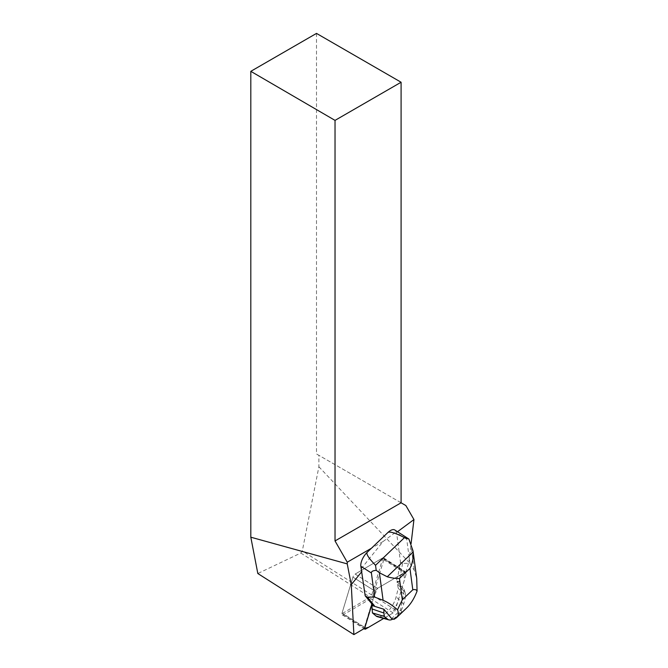 <?xml version="1.0" encoding="UTF-8"?>
<svg xmlns="http://www.w3.org/2000/svg" width="668" height="668" viewBox="0 0 668 668"><rect width="100%" height="100%" fill="white"/><g stroke="black" fill="none" stroke-linecap="round" stroke-linejoin="round"><path stroke-width="0.5" stroke-dasharray="3.34 2.5" d="M370.723 598.687L343.452 614.677A2.981 1.353 -57.6 0 1 342.292 614.827A2.981 1.353 -57.6 0 1 342.074 613.015L352.921 577.127A2.981 1.353 -57.6 0 1 355.176 574.062L382.438 558.064A2.981 1.353 -57.6 0 1 383.607 557.914A2.981 1.353 -57.6 0 1 383.816 559.734L372.969 595.622A2.981 1.353 -57.6 0 1 370.723 598.687L393.126 612.923A2.981 1.353 122.4 0 0 395.373 609.867L406.219 573.979A2.981 1.353 122.4 0 0 406.01 572.159A2.981 1.353 122.4 0 0 404.841 572.309L377.579 588.308A2.981 1.353 122.4 0 0 375.324 591.364L364.477 627.252A2.981 1.353 122.4 0 0 364.344 628.463L373.303 598.052L377.579 588.299A2.981 1.353 122.4 0 0 375.324 591.364L352.921 577.127A2.981 1.353 -57.6 0 1 355.176 574.062L377.579 588.308L397.293 576.735L397.719 577.002L400.483 562.013L396.575 532.78A11.264 5.127 -57.6 0 0 396.525 532.454L397.518 531.72M404.841 572.309L382.438 558.064L355.176 574.062L377.579 588.308L403.806 572.919L404.482 579.732L397.527 602.745L392.458 613.316L383.716 618.443L393.126 612.923M316.498 33.4L316.498 453.956L318.886 455.334L318.886 466.757L302.328 550.9L300.817 553.02L257.823 573.52M300.817 553.02L370.197 597.134L341.933 613.708L364.761 628.221M405.267 572.576L382.438 558.064A2.981 1.353 -57.6 0 1 382.981 557.838L405.802 572.351A2.981 1.353 -57.6 0 0 405.267 572.576L397.719 577.002M405.802 572.351L408.866 562.214L411.062 543.81M361.179 568.769L383.073 541.531L371.441 548.244M383.073 541.531L396.049 531.928L396.525 532.454M401.092 502.795L316.498 453.956M405.86 505.551L318.886 455.334M341.933 613.708A2.981 1.353 -57.6 0 1 342.074 613.015L364.477 627.252M382.981 557.838L371.734 595.029L370.197 597.134M372.001 604.039L371.575 603.772L375.324 591.364L352.921 577.127L342.074 613.015L364.903 627.528M371.734 595.029L302.328 550.9M318.886 466.757L408.866 562.214M408.115 538.458C407.012 537.773 406.545 538.024 406.712 539.226L409.935 563.299L402.604 563.366L400.483 562.013M394.813 530A11.264 5.127 -57.6 0 1 396.049 531.928M402.604 563.366L399.155 582.028L396.617 580.417L396.934 581.511L404.307 589.702L400.541 610.101L391.657 618.601M397.293 576.735L396.617 580.417M406.445 608.214L401.952 611.746L400.541 610.101M401.952 611.746L393.995 619.345M399.155 582.028L396.934 581.511L398.253 588.249L396.149 596.816A16.9 7.69 -57.6 0 1 377.445 616.698M409.935 563.299L414.344 570.455L416.723 578.471M371.851 604.532L371.851 604.097M397.719 584.208L405.192 592.691L404.056 589.376M405.192 592.691L405.66 596.14L398.253 588.249M405.66 596.14L403.706 604.072A13.427 6.112 -57.6 0 1 392.993 619.027M365.855 628.922L343.452 614.677M383.816 559.734L406.219 573.979M395.373 609.867L372.969 595.622M406.712 539.226L396.575 532.78M410.653 542.884L414.344 570.455M403.706 604.072L396.149 596.816M342.292 614.827L364.027 628.655M383.607 557.914L406.01 572.159"/><path stroke-width="1" d="M365.855 628.922L383.716 618.443L368.627 627.294L364.344 628.463A2.981 1.353 122.4 0 0 364.695 629.072A2.981 1.353 122.4 0 0 365.855 628.922M371.441 548.244L347.243 562.214L347.243 563.892L250.809 537.197L257.823 573.52L353.89 634.6L364.761 628.221A2.981 1.353 -57.6 0 1 364.903 627.528L372.001 604.039L365.179 595.781L360.845 566.272A11.264 5.127 -57.6 0 1 367.283 552.219L387.841 532.563A11.264 5.127 -57.6 0 1 394.813 530L408.908 539.043L404.499 537.598C395.047 532.864 389.494 531.185 387.841 532.563M353.89 634.6L351.259 584.717L361.922 571.457M397.518 531.72L413.951 519.562L405.86 505.551L401.092 502.795L401.092 82.239L335.027 120.382L335.027 540.938L347.243 562.214M411.062 543.81L413.951 519.562M351.259 584.717L347.243 563.892M335.027 120.382L250.809 71.326L250.809 537.197M250.809 71.326L316.498 33.4L401.092 82.239M335.027 540.938L401.092 502.795M383.465 609.066L383.9 609.208A23.438 10.671 122.4 0 0 383.883 609.241L371.859 605.484L374.389 605.717L367.291 597.125L365.179 595.781M367.291 597.125L374.623 597.058L371.4 572.985C371.208 571.532 372.811 570.639 376.209 570.305L375.541 565.295L404.499 537.598M374.389 605.717L371.959 604.173M383.9 609.208L391.657 618.601L393.995 619.345L396.525 617.708C398.52 615.771 398.846 613.132 397.518 609.8C392.408 605.283 387.607 602.119 383.098 600.323L374.623 597.058M376.209 570.305L379.407 572.752L387.24 576.776L413.158 551.993L413.041 550.983L416.723 578.471L417.066 591.105C416.44 589.685 415.02 589.243 412.799 589.786L402.303 599.822L397.518 609.8M417.066 591.105C414.319 598.344 410.778 604.039 406.445 608.214L396.525 617.708M392.993 619.027A13.427 6.112 -57.6 0 1 388.843 619.871L377.445 616.698A16.9 7.69 -57.6 0 1 376.092 615.996L372.435 612.932L371.851 604.532M413.041 550.983L408.908 539.043M375.541 565.295C368.619 558.131 365.864 553.78 367.283 552.219M413.158 551.993C413.534 557.83 412.465 563.308 409.943 568.418L399.447 578.455C396.391 578.672 392.325 578.112 387.24 576.776M388.843 619.871A13.427 6.112 -57.6 0 1 387.774 619.311L384.384 616.48L372.435 612.932M384.384 616.48L383.925 613.032L371.901 608.899M383.925 613.032L383.883 609.241M371.4 572.985L360.845 566.272M412.799 589.786L409.943 568.418M399.447 578.455L402.303 599.822M383.098 600.323L379.407 572.752M387.774 619.311L376.092 615.996M364.027 628.655L364.695 629.072"/></g></svg>
